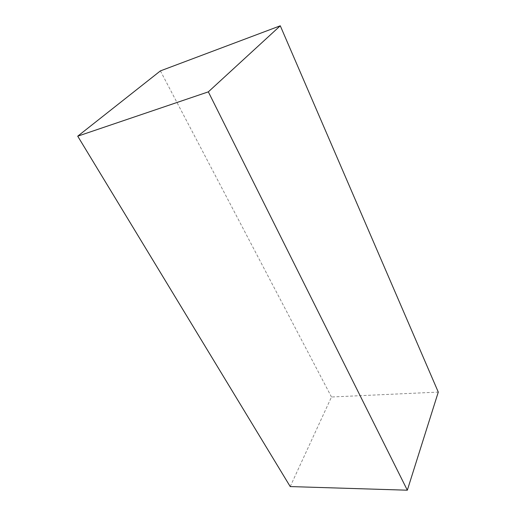 <?xml version="1.0" encoding="UTF-8"?>
<svg xmlns="http://www.w3.org/2000/svg" width="516" height="516" viewBox="0 0 516 516"><rect width="100%" height="100%" fill="white"/><g stroke="black" fill="none" stroke-linecap="round" stroke-linejoin="round"><path stroke-width="0.39" stroke-dasharray="2.58 1.94" d="M290.218 486.569L331.485 396.998L438.284 392.102M160.405 70.892L331.485 396.998"/><path stroke-width="0.77" d="M280.278 25.8L208.341 91.854L407.33 490.2L290.218 486.569L77.716 136.185L160.405 70.892L280.278 25.8L438.284 392.102L407.33 490.2M208.341 91.854L77.716 136.185"/></g></svg>
